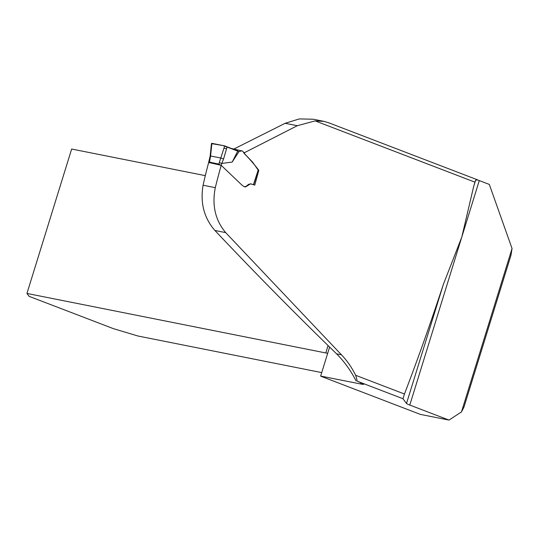 <?xml version="1.0" encoding="UTF-8"?>
<svg xmlns="http://www.w3.org/2000/svg" width="539" height="539" viewBox="0 0 539 539"><rect width="100%" height="100%" fill="white"/><g stroke="black" fill="none" stroke-linecap="round" stroke-linejoin="round"><path stroke-width="0.81" d="M406.5 403.475L402.99 398.739L357.216 381.188L363.401 383.957L363.609 384.327L362.41 384.327L320.644 376.06A9.736 0.808 17.2 0 1 320.772 376.202L420.366 414.39L448.98 420.083L409.788 405.058A9.736 0.808 -162.8 0 1 406.5 403.475L443.368 284.39C430.627 323.036 417.658 359.574 404.452 394.002L355.652 375.292C351.765 367.423 347.035 360.591 341.457 354.81L225.7 232.619C215.297 220.242 211.827 205.265 215.297 187.666L203.088 185.234C200.104 202.927 204.045 218.005 214.899 230.47L225.7 232.619M328.992 122.905L324.04 121.376L315.147 120.884L297.299 125.708L244.618 152.611L244.396 153.703C249.503 158.83 254.314 164.368 258.814 170.324L254.772 185.12L250.48 183.833L245.481 186.979L243.392 186.231L241.546 184.729L221.199 165.325A464.665 288.608 -69 0 0 215.297 187.666M258.134 170.209L258.814 170.324M474.926 182.155L473.66 186.521L475.607 180.235L474.926 182.155L315.147 120.884M443.368 284.39L461.802 237.039L473.66 186.521M356.104 380.965C350.808 370.589 344.306 361.548 336.585 353.84C295.803 314.284 255.243 273.158 214.899 230.47M221.199 165.325L208.681 162.461A327.126 203.176 -69 0 0 203.088 185.234M233.933 149.007L285.151 123.29L299.34 118.917L313.28 119.234M318.94 120.824L319.391 120.992M404.452 394.002L402.99 398.739M461.472 411.917L512.05 248.526L510.972 255.284L463.978 407.08L461.472 411.917L448.98 420.083M321.716 372.597L137.957 336.006L113.379 328.642L29.093 296.329L26.95 293.438L71.653 149.027L205.305 175.647M512.05 248.526L489.318 184.419L479.279 180.572A9.736 0.808 17.2 0 1 477.594 179.885L477.082 179.669M320.644 376.06L329.619 347.062M244.618 152.611L243.668 152.429M327.503 353.2A9.736 0.808 17.2 0 1 325.778 352.951L26.95 293.438M477.594 179.885L475.607 180.235M355.652 375.292A62.079 48.382 -78.7 0 1 357.216 381.188M253.465 184.581L258.181 170.108L252.697 162.252L244.052 153.211L242.665 151.095L230.416 148.252M242.665 151.095L241.364 150.92L239.121 151.594M211.854 143.677L223.072 145.57L238.986 151.56L232.188 162.084L221.738 163.445L219.319 162.583L224.682 145.887L211.888 143.34L210.581 155.993L221.098 158.082M244.302 186.73L245.932 186.427L248.688 184.284L251.134 183.833M224.682 145.887L237.807 150.981L232.188 162.084M221.091 165.453L218.827 164.105L208.741 161.929L210.156 156.121L210.581 155.993M210.601 155.993L209.321 162.798M212.137 143.812L211.888 143.34M210.102 158.466L209.658 158.554M227.128 146.797L223.577 158.951L221.111 158.089M226.562 148.73L223.995 148.218M479.279 180.572L409.788 405.058M360.759 384.051A336.862 209.226 111 0 1 360.652 382.71M325.778 352.951L328.069 345.56M297.299 125.708L285.151 123.29M336.585 353.84L341.457 354.81M221.738 163.445L221.138 165.311M223.577 158.951L221.798 163.452M218.827 164.105L219.319 162.583M324.04 121.376L313.274 119.234M476.954 179.622L328.264 122.609M210.149 156.148L211.456 143.495M253.68 184.668L258.383 170.23"/></g></svg>
